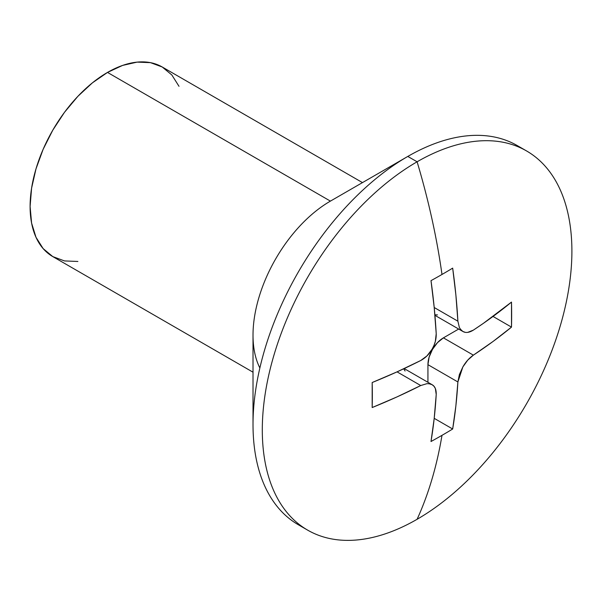 <?xml version="1.0" encoding="UTF-8"?>
<svg xmlns="http://www.w3.org/2000/svg" width="602" height="602" viewBox="0 0 602 602"><rect width="100%" height="100%" fill="white"/><g stroke="black" fill="none" stroke-linecap="round" stroke-linejoin="round"><path stroke-width="0.9" d="M467.746 332.364L473.368 330.122L483.391 323.342L511.497 302.091L511.497 327.112L493.091 341.432L473.368 355.15L467.762 360.109L462.848 366.942L459.379 374.61L457.889 381.961L455.872 405.898L452.674 429A560.605 323.658 180 0 1 441.988 435.344A569.191 328.624 60 0 1 417.103 519.285A218.917 126.397 -60 0 1 307.637 530.129A218.917 126.397 -60 0 1 274.083 354.706A218.917 126.397 -60 0 1 417.103 161.787L407.81 156.43A218.917 126.397 120 0 0 264.797 349.341A218.917 126.397 120 0 0 298.351 524.763A218.917 126.397 120 0 0 303.092 527.277A218.917 126.397 -60 0 1 253.013 424.545A218.917 126.397 -60 0 1 407.81 156.43L330.415 201.113A109.459 63.195 120 0 0 330.408 201.113A109.459 63.195 120 0 0 253.013 335.171L253.013 424.545M259.868 367.988A109.459 63.195 -60 0 1 330.415 201.113L407.81 156.43L417.103 161.787A569.191 328.624 60 0 1 441.988 274.467A569.191 328.624 -120 0 0 417.103 161.787A218.917 126.397 120 0 0 262.299 429.911A218.917 126.397 120 0 0 417.103 519.285A218.917 126.397 120 0 0 571.9 251.162A218.917 126.397 120 0 0 417.103 161.787A218.917 126.397 -60 0 1 526.562 150.944L517.268 145.586A218.917 126.397 120 0 0 407.81 156.43L407.81 156.43A218.917 126.397 -60 0 1 521.814 148.438M362.472 182.602L162.231 66.995A109.459 63.195 120 0 0 107.502 72.421L330.415 201.113L107.502 72.421A109.459 63.195 120 0 0 35.992 168.876A109.459 63.195 120 0 0 52.773 256.587L43.141 248.603L35.992 237.278L31.59 223.056L30.1 206.478L31.59 188.185L35.992 168.876L43.141 149.296L52.773 130.19L64.497 112.303L77.884 96.32L92.399 82.85L107.502 72.421L122.597 65.415L137.121 62.119L150.5 62.653L162.231 66.995L171.856 74.979L179.005 86.304M526.562 150.944A218.917 126.397 -60 0 1 560.116 326.374A218.917 126.397 -60 0 1 417.103 519.285A569.191 328.624 -120 0 0 441.988 435.344A560.605 323.658 180 0 1 431.002 441.514L434.2 418.413L436.217 394.476L435.351 388.493L434.004 386.281L432.108 384.693L429.738 383.813L426.984 383.655L420.738 385.536L396.974 396.921L372.179 407.546L372.179 382.526L396.974 371.901L420.738 360.508L426.968 355.91L432.101 349.205L433.997 345.382L435.344 341.409L436.217 333.696L434.2 307.426L431.002 280.637A560.605 323.658 0 0 0 441.988 274.467A560.605 323.658 0 0 0 452.674 268.123L455.872 294.912L457.889 321.19L459.379 327.526L460.884 329.828L462.84 331.446L465.15 332.304M77.884 261.464L64.497 260.929L52.773 256.587L253.013 372.194M428.865 383.677L432.108 384.693C434.983 386.326 436.352 389.584 436.217 394.476A568.988 328.504 60 0 1 431.002 441.514A560.605 323.658 0 0 0 441.988 435.344A560.605 323.658 0 0 0 452.674 429A568.988 328.504 -120 0 0 457.889 381.961L462.848 366.942C465.692 361.975 469.199 358.047 473.368 355.15A568.988 328.504 0 0 0 511.497 327.112L493.03 316.449L511.497 327.112A560.605 323.665 -120 0 0 511.497 302.091A568.988 328.504 180 0 1 473.368 330.122C469.199 332.688 465.685 333.132 462.84 331.446L460.304 329.098M462.84 331.454L434.922 315.335M457.889 321.19L434.208 307.517L457.889 321.19A568.988 328.504 -120 0 0 452.674 268.123A560.605 323.658 180 0 1 441.988 274.467A560.605 323.658 180 0 1 431.002 280.637A568.988 328.504 60 0 1 436.217 333.696C436.352 339.084 434.975 344.254 432.101 349.205C429.249 354.164 425.463 357.934 420.738 360.508A568.988 328.504 180 0 1 372.179 382.526A560.605 323.665 60 0 1 372.179 407.546A568.988 328.504 0 0 0 420.738 385.536L397.057 371.863L420.738 385.536M452.674 429L434.208 418.337L452.674 429M457.889 381.961L427.939 364.669L427.939 382.285L427.939 364.669L457.889 381.961M443.418 337.857A21.89 12.642 120 0 0 427.939 364.669L429.113 357.144L432.469 349.408L437.488 342.636L443.418 337.857L473.368 355.15L443.418 337.857L458.679 329.046L443.418 337.857M437.488 314.891L434.877 314.801M403.701 368.8L405.086 371.02M307.637 530.129L298.351 524.763M432.101 384.693L404.183 368.575"/></g></svg>
